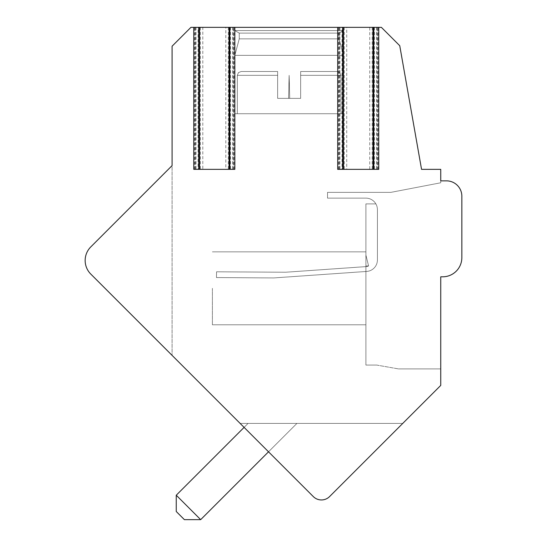 <?xml version="1.0" encoding="UTF-8"?>
<svg xmlns="http://www.w3.org/2000/svg" width="547" height="547" viewBox="0 0 547 547"><rect width="100%" height="100%" fill="white"/><g stroke="black" fill="none" stroke-linecap="round" stroke-linejoin="round"><path stroke-width="0.41" stroke-dasharray="2.73 2.05" d="M172.093 355.379L90.775 274.061A19.186 19.186 0 0 1 90.775 246.923A19.186 19.186 0 0 0 90.775 274.061L313.301 496.58A11.514 11.514 0 0 0 329.581 496.58L402.756 423.412L240.126 423.412L313.301 496.58A11.514 11.514 0 0 0 329.581 496.58L440.738 385.423L440.738 276.809L442.66 276.809A19.186 19.186 0 0 0 461.846 257.616L461.846 196.216A15.35 15.35 0 0 0 446.496 180.859L440.738 180.859L440.738 169.351L421.552 169.351L399.748 45.716L381.382 27.35L369.738 27.35L369.738 169.351L346.716 169.351L346.716 27.35L225.822 27.35L225.822 169.351L202.793 169.351L202.793 27.35L190.937 27.35L172.093 46.194L172.093 355.379L172.093 165.597L90.775 246.923L172.093 165.597M369.738 169.351L346.716 169.351M225.822 169.351L202.793 169.351M369.738 27.35L346.716 27.35M225.822 27.35L202.793 27.35M377.314 27.35L373.765 27.35L377.984 27.35L377.314 27.35L377.314 169.351L377.984 169.351L337.69 169.351M342.012 27.35L338.463 27.35L342.012 27.35L342.012 169.351M233.398 27.35L229.849 27.35L234.068 27.35L233.398 27.35L233.398 169.351L234.068 169.351L193.768 169.351M198.089 27.35L194.541 27.35L198.089 27.35L198.089 169.351M343.448 27.35L234.841 27.35L343.448 27.35L234.841 27.35L343.448 27.35L234.841 27.35L343.448 27.35L234.841 27.35L343.448 27.35L234.841 27.35L343.448 27.35L234.841 27.35L343.448 27.35L234.841 27.35L343.448 27.35L234.841 27.35L343.448 27.35L343.448 30.557L234.834 30.557L239.251 33.107L239.251 38.864L234.834 55.336L234.834 113.721L343.454 113.721L343.454 55.336L234.834 55.336L234.834 113.721L343.454 113.721L343.454 55.336L234.834 55.336L234.834 113.721L343.454 113.721L234.834 113.721L343.454 113.721L343.454 55.336L234.834 55.336L234.834 113.721L343.454 113.721L343.454 55.336L234.834 55.336L234.834 113.721L343.454 113.721L234.834 113.721L343.454 113.721L343.454 55.336L234.834 55.336L234.834 113.721L343.454 113.721L343.454 55.336L234.834 55.336L234.834 113.721L343.454 113.721L234.834 113.721L343.454 113.721L343.454 55.336L234.834 55.336L234.834 113.721L343.454 113.721L343.454 55.336L234.834 55.336L239.251 38.864L234.834 55.336L239.251 38.864L234.834 55.336L343.454 55.336L234.834 55.336L239.251 38.864L234.834 55.336L343.454 55.336L234.834 55.336L343.454 55.336L234.834 55.336L239.251 38.864L339.037 38.864L239.251 38.864L339.037 38.864L343.454 55.336L234.834 55.336L343.454 55.336L339.037 38.864L239.251 38.864L239.251 33.107L239.251 38.864L339.037 38.864L239.251 38.864L339.037 38.864L343.454 55.336L339.037 38.864L239.251 38.864L239.251 33.107L239.251 38.864L339.037 38.864L239.251 38.864L339.037 38.864L343.454 55.336L339.037 38.864L239.251 38.864L239.251 33.107L239.251 38.864L339.037 38.864L239.251 38.864L339.037 38.864L343.454 55.336L339.037 38.864L239.251 38.864L239.251 33.107L339.037 33.107L239.251 33.107L234.834 30.557L239.251 33.107L339.037 33.107L339.037 38.864L339.037 33.107L239.251 33.107L339.037 33.107L239.251 33.107L234.834 30.557L239.251 33.107L339.037 33.107L339.037 38.864L339.037 33.107L239.251 33.107L339.037 33.107L239.251 33.107L234.834 30.557L239.251 33.107L339.037 33.107L339.037 38.864L339.037 33.107L239.251 33.107L339.037 33.107L239.251 33.107L234.834 30.557L234.841 27.35L234.834 30.557L343.454 30.557L339.037 33.107L339.037 38.864L339.037 33.107L239.251 33.107L339.037 33.107L343.448 30.557L234.834 30.557L343.454 30.557L234.834 30.557L234.841 27.35L234.834 30.557L343.454 30.557L339.037 33.107L343.448 30.557L234.834 30.557L343.454 30.557L234.834 30.557L234.841 27.35L234.834 30.557L343.454 30.557L339.037 33.107L343.448 30.557L234.834 30.557L343.454 30.557L234.834 30.557L234.841 27.35L234.834 30.557L343.454 30.557L339.037 33.107L343.448 30.557L234.834 30.557L343.454 30.557L343.448 27.35M440.738 182.78L440.738 180.859L440.738 182.78L440.738 180.859L440.738 182.78L440.738 180.859L440.738 182.78L440.738 180.859L440.738 182.78L440.738 180.859L440.738 182.78L440.738 180.859L440.738 182.78L440.738 180.859L440.738 182.78L440.738 180.859L440.738 182.78L390.845 192.373L440.738 182.78M446.496 180.859A15.35 15.35 0 0 1 461.846 196.216A15.35 15.35 0 0 0 446.496 180.859A15.35 15.35 0 0 1 461.846 196.216A15.35 15.35 0 0 0 446.496 180.859A15.35 15.35 0 0 1 461.846 196.216A15.35 15.35 0 0 0 446.496 180.859A15.35 15.35 0 0 1 461.846 196.216A15.35 15.35 0 0 0 446.496 180.859A15.35 15.35 0 0 1 461.846 196.216A15.35 15.35 0 0 0 446.496 180.859A15.35 15.35 0 0 1 461.846 196.216A15.35 15.35 0 0 0 446.496 180.859A15.35 15.35 0 0 1 461.846 196.216A15.35 15.35 0 0 0 446.496 180.859A15.35 15.35 0 0 1 461.846 196.216L461.846 257.616A19.186 19.186 0 0 1 442.66 276.809A19.186 19.186 0 0 0 461.846 257.616A19.186 19.186 0 0 1 442.66 276.809A19.186 19.186 0 0 0 461.846 257.616A19.186 19.186 0 0 1 442.66 276.809A19.186 19.186 0 0 0 461.846 257.616A19.186 19.186 0 0 1 442.66 276.809A19.186 19.186 0 0 0 461.846 257.616A19.186 19.186 0 0 1 442.66 276.809A19.186 19.186 0 0 0 461.846 257.616A19.186 19.186 0 0 1 442.66 276.809A19.186 19.186 0 0 0 461.846 257.616A19.186 19.186 0 0 1 442.66 276.809A19.186 19.186 0 0 0 461.846 257.616A19.186 19.186 0 0 1 442.66 276.809L440.738 276.809L442.66 276.809L440.738 276.809L442.66 276.809L440.738 276.809L442.66 276.809L440.738 276.809L440.738 368.91L440.738 276.809L442.66 276.809A19.186 19.186 0 0 0 461.846 257.616L461.846 196.216A15.35 15.35 0 0 0 446.496 180.859L440.738 180.859M375.871 203.887A11.514 11.514 0 0 0 365.902 198.13L327.523 198.13L327.523 192.373L390.845 192.373L327.523 192.373L390.845 192.373L327.523 192.373L390.845 192.373L327.523 192.373L390.845 192.373L327.523 192.373L390.845 192.373L327.523 192.373L390.845 192.373L327.523 192.373L390.845 192.373L327.523 192.373L390.845 192.373L327.523 192.373L327.523 198.13L327.523 192.373L327.523 198.13L327.523 192.373L327.523 198.13L327.523 192.373L327.523 198.13L327.523 192.373L327.523 198.13L327.523 192.373L327.523 198.13L327.523 192.373L327.523 198.13L327.523 192.373L327.523 198.13L365.902 198.13A11.514 11.514 0 0 1 377.416 209.645L377.416 259.948A11.514 11.514 0 0 1 366.709 271.435L273.739 277.938L216.462 277.555L216.564 271.797L285.534 272.242L366.305 266.594A5.757 5.757 0 0 0 368.589 265.945L365.902 255.093L368.589 265.945L365.902 255.093L365.902 251.859L365.902 255.093L368.589 265.945L365.902 255.093L365.902 251.859L365.902 255.093L368.589 265.945L365.902 255.093L365.902 251.859L365.902 255.093L368.589 265.945L365.902 255.093L365.902 251.859L365.902 255.093L368.589 265.945L365.902 255.093L365.902 251.859L365.902 255.093L368.589 265.945L365.902 255.093L365.902 251.859L365.902 255.093L368.589 265.945L365.902 255.093L365.902 251.859L365.902 255.093L368.589 265.945L365.902 265.945L365.902 203.887L375.871 203.887A11.514 11.514 0 0 1 377.416 209.645L377.416 259.948A11.514 11.514 0 0 1 366.709 271.435L273.739 277.938L216.462 277.555L216.564 271.797L285.534 272.242L366.305 266.594A5.757 5.757 0 0 0 368.589 265.945L365.902 265.945L365.902 288.317L365.902 265.945L368.589 265.945A5.757 5.757 0 0 1 366.305 266.594A5.757 5.757 0 0 0 368.589 265.945L365.902 265.945L365.902 203.887L365.902 365.075L365.902 203.887L375.871 203.887A11.514 11.514 0 0 0 365.902 198.13A11.514 11.514 0 0 1 377.416 209.645L377.416 259.948A11.514 11.514 0 0 1 366.709 271.435L273.739 277.938L216.462 277.555L216.564 271.797L285.534 272.242L366.305 266.594A5.757 5.757 0 0 0 368.589 265.945L365.902 265.945L365.902 324.781L365.902 203.887L365.902 324.781L365.902 265.945L368.589 265.945A5.757 5.757 0 0 1 366.305 266.594A5.757 5.757 0 0 0 368.589 265.945L365.902 265.945L365.902 203.887L375.871 203.887A11.514 11.514 0 0 1 377.416 209.645L377.416 259.948A11.514 11.514 0 0 1 366.709 271.435L273.739 277.938L216.462 277.555L216.564 271.797L285.534 272.242L366.305 266.594A5.757 5.757 0 0 0 368.589 265.945L365.902 265.945L365.902 324.781L365.902 265.945L368.589 265.945A5.757 5.757 0 0 1 366.305 266.594A5.757 5.757 0 0 0 368.589 265.945L365.902 265.945L365.902 203.887L375.871 203.887A11.514 11.514 0 0 0 365.902 198.13A11.514 11.514 0 0 1 377.416 209.645L377.416 259.948A11.514 11.514 0 0 1 366.709 271.435L273.739 277.938L216.462 277.555L216.564 271.797L285.534 272.242L366.305 266.594A5.757 5.757 0 0 0 368.589 265.945L365.902 265.945L365.902 324.781L365.902 203.887L375.871 203.887A11.514 11.514 0 0 1 377.416 209.645A11.514 11.514 0 0 0 365.902 198.13A11.514 11.514 0 0 1 377.416 209.645L377.416 259.948A11.514 11.514 0 0 1 366.709 271.435L273.739 277.938L216.462 277.555L216.564 271.797L285.534 272.242L366.305 266.594A5.757 5.757 0 0 0 368.589 265.945L365.902 265.945L365.902 324.781L365.902 265.945L368.589 265.945A5.757 5.757 0 0 1 366.305 266.594A5.757 5.757 0 0 0 368.589 265.945L365.902 265.945L365.902 203.887L365.902 365.075L365.902 203.887L375.871 203.887A11.514 11.514 0 0 0 365.902 198.13A11.514 11.514 0 0 1 377.416 209.645A11.514 11.514 0 0 0 365.902 198.13A11.514 11.514 0 0 1 377.416 209.645L377.416 259.948A11.514 11.514 0 0 1 366.709 271.435L273.739 277.938L216.462 277.555L216.564 271.797L285.534 272.242L366.305 266.594A5.757 5.757 0 0 0 368.589 265.945L365.902 265.945L365.902 324.781L365.902 203.887L365.902 324.781L365.902 265.945L368.589 265.945A5.757 5.757 0 0 1 366.305 266.594L285.534 272.242L366.305 266.594L285.534 272.242L366.305 266.594L285.534 272.242L366.305 266.594L285.534 272.242L366.305 266.594L285.534 272.242L216.564 271.797L285.534 272.242L216.564 271.797L285.534 272.242L216.564 271.797L285.534 272.242L216.564 271.797L285.534 272.242L216.564 271.797L216.462 277.555L216.564 271.797L216.462 277.555L216.564 271.797L216.462 277.555L216.564 271.797L216.462 277.555L216.564 271.797L216.462 277.555L273.739 277.938L216.462 277.555L273.739 277.938L216.462 277.555L273.739 277.938L216.462 277.555L273.739 277.938L216.462 277.555L273.739 277.938L366.709 271.435A11.514 11.514 0 0 0 377.416 259.948A11.514 11.514 0 0 1 366.709 271.435A11.514 11.514 0 0 0 377.416 259.948L377.416 209.645A11.514 11.514 0 0 0 365.902 198.13A11.514 11.514 0 0 1 377.416 209.645A11.514 11.514 0 0 0 365.902 198.13A11.514 11.514 0 0 1 377.416 209.645L377.416 259.948A11.514 11.514 0 0 1 366.709 271.435A11.514 11.514 0 0 0 377.416 259.948A11.514 11.514 0 0 1 366.709 271.435A11.514 11.514 0 0 0 377.416 259.948L377.416 209.645A11.514 11.514 0 0 0 375.871 203.887L365.902 203.887L375.871 203.887L365.902 203.887L365.902 365.075L365.902 203.887L375.871 203.887L365.902 203.887L365.902 265.945L365.902 203.887L375.871 203.887L365.902 203.887L365.902 365.075L365.902 203.887L375.871 203.887L365.902 203.887L375.871 203.887L365.902 203.887L365.902 365.075L365.902 203.887L375.871 203.887L365.902 203.887L365.902 265.945L365.902 203.887L375.871 203.887L365.902 203.887L365.902 365.075L365.902 203.887L375.871 203.887L365.902 203.887L375.871 203.887L365.902 203.887L365.902 365.075L365.902 203.887L375.871 203.887L365.902 203.887L365.902 265.945L365.902 203.887L375.871 203.887L365.902 203.887L365.902 365.075L365.902 203.887L375.871 203.887M376.76 365.075L365.902 365.075L376.76 365.075L365.902 365.075L376.76 365.075L365.902 365.075L376.76 365.075L365.902 365.075L376.76 365.075L365.902 365.075L376.76 365.075L365.902 365.075L376.76 365.075L365.902 365.075L376.76 365.075L365.902 365.075L376.76 365.075L398.524 368.91L376.76 365.075M440.738 368.91L398.524 368.91L440.738 368.91L398.524 368.91L440.738 368.91L398.524 368.91L440.738 368.91L398.524 368.91L440.738 368.91L398.524 368.91L440.738 368.91L398.524 368.91L440.738 368.91L398.524 368.91L440.738 368.91L398.524 368.91L440.738 368.91L440.738 276.809M212.393 288.317L212.393 324.781L212.393 288.317M313.301 496.58A11.514 11.514 0 0 0 329.581 496.58A11.514 11.514 0 0 1 313.301 496.58A11.514 11.514 0 0 0 329.581 496.58A11.514 11.514 0 0 1 313.301 496.58A11.514 11.514 0 0 0 329.581 496.58A11.514 11.514 0 0 1 313.301 496.58A11.514 11.514 0 0 0 329.581 496.58A11.514 11.514 0 0 1 313.301 496.58A11.514 11.514 0 0 0 329.581 496.58A11.514 11.514 0 0 1 313.301 496.58A11.514 11.514 0 0 0 329.581 496.58A11.514 11.514 0 0 1 313.301 496.58A11.514 11.514 0 0 0 329.581 496.58A11.514 11.514 0 0 1 313.301 496.58A11.514 11.514 0 0 0 329.581 496.58L402.756 423.412L240.126 423.412M329.581 496.58L402.756 423.412L329.581 496.58M268.522 451.808L244.099 427.385L248.071 423.412L296.918 423.412L248.071 423.412L296.918 423.412L248.071 423.412L296.918 423.412L248.071 423.412L296.918 423.412L248.071 423.412L296.918 423.412L248.071 423.412L296.918 423.412L248.071 423.412L296.918 423.412L248.071 423.412L296.918 423.412L248.071 423.412L176.257 495.226L200.681 519.65L268.522 451.808M176.257 495.226L176.257 511.507L184.394 519.65L176.257 511.507L184.394 519.65L176.257 511.507L176.257 495.226L176.257 511.507L184.394 519.65L176.257 511.507L184.394 519.65L176.257 511.507L176.257 495.226L176.257 511.507L184.394 519.65L176.257 511.507L184.394 519.65L176.257 511.507L176.257 495.226L176.257 511.507L184.394 519.65L176.257 511.507L184.394 519.65L200.681 519.65L296.918 423.412L200.681 519.65L296.918 423.412L200.681 519.65L296.918 423.412L200.681 519.65L176.257 495.226L200.681 519.65L176.257 495.226L248.071 423.412L176.257 495.226L200.681 519.65L184.394 519.65L200.681 519.65L176.257 495.226L200.681 519.65L176.257 495.226L248.071 423.412L176.257 495.226L200.681 519.65L184.394 519.65L200.681 519.65L176.257 495.226L200.681 519.65L176.257 495.226L248.071 423.412L176.257 495.226L200.681 519.65L184.394 519.65L200.681 519.65L176.257 495.226L200.681 519.65M378.756 169.351L377.314 169.351M234.841 169.351L233.398 169.351M90.775 274.061A19.186 19.186 0 0 1 90.775 246.923M377.416 259.948A11.514 11.514 0 0 1 366.709 271.435A11.514 11.514 0 0 0 377.416 259.948M365.902 255.093L365.902 251.859L365.902 255.093M365.902 288.317L365.902 324.781L365.902 288.317M340.959 113.721L237.33 113.721L237.33 75.342L238.43 72.648L241.165 71.507L277.63 71.507L277.63 75.342L277.63 71.507L241.165 71.507L277.63 71.507L277.63 75.342L277.63 71.507L241.165 71.507L277.63 71.507L277.63 75.342L277.63 71.507L241.165 71.507L277.63 71.507L277.63 75.342L277.63 71.507L241.165 71.507L277.63 71.507L277.63 75.342L277.63 71.507L241.165 71.507L277.63 71.507L277.63 75.342L277.63 71.507L241.165 71.507L277.63 71.507L277.63 75.342L277.63 71.507L241.165 71.507L277.63 71.507L277.63 75.342L277.63 71.507L241.165 71.507L238.43 72.648L237.33 75.342L238.43 72.648L241.165 71.507L238.43 72.648L237.33 75.342L238.43 72.648L241.165 71.507L238.43 72.648L237.33 75.342L238.43 72.648L241.165 71.507L238.43 72.648L237.33 75.342L237.33 113.721L237.33 75.342L237.33 113.721L237.33 75.342L237.33 113.721L237.33 75.342L237.33 113.721L340.959 113.721L237.33 113.721L340.959 113.721L237.33 113.721L340.959 113.721L237.33 113.721L340.959 113.721L237.33 113.721L340.959 113.721L237.33 113.721L340.959 113.721L237.33 113.721L340.959 113.721L237.33 113.721L340.959 113.721L340.959 75.342L340.959 113.721M300.659 98.371L289.719 98.371L289.144 75.342L288.57 98.371L277.63 98.371L277.63 75.342L237.33 75.342L277.63 75.342L237.33 75.342L277.63 75.342L237.33 75.342L277.63 75.342L237.33 75.342L277.63 75.342L237.33 75.342L277.63 75.342L237.33 75.342L277.63 75.342L237.33 75.342L277.63 75.342L237.33 75.342L277.63 75.342L277.63 98.371L288.57 98.371L289.144 75.342L289.719 98.371L277.63 98.371L277.63 75.342L277.63 98.371L288.57 98.371L289.144 75.342L289.719 98.371L300.659 98.371L300.659 71.507L300.659 75.342L300.659 71.507L337.116 71.507L300.659 71.507L300.659 75.342L300.659 71.507L337.116 71.507L300.659 71.507L300.659 75.342L300.659 71.507L337.116 71.507L300.659 71.507L300.659 75.342L300.659 71.507L337.116 71.507L300.659 71.507L300.659 75.342L300.659 71.507L337.116 71.507L300.659 71.507L300.659 75.342L300.659 71.507L337.116 71.507L300.659 71.507L300.659 75.342L300.659 71.507L337.116 71.507L300.659 71.507L300.659 98.371L288.57 98.371L289.144 75.342L289.719 98.371L277.63 98.371L277.63 75.342L277.63 98.371L288.57 98.371L289.144 75.342L289.719 98.371L300.659 98.371L300.659 75.342L300.659 98.371L288.57 98.371L289.144 75.342L289.719 98.371L277.63 98.371L277.63 75.342L277.63 98.371L288.57 98.371L289.144 75.342L289.719 98.371L300.659 98.371L300.659 75.342L300.659 98.371L288.57 98.371L289.144 75.342L289.719 98.371L277.63 98.371L277.63 75.342L277.63 98.371L288.57 98.371L289.144 75.342L289.719 98.371L300.659 98.371L300.659 75.342L300.659 98.371L288.57 98.371L289.144 75.342L289.719 98.371L277.63 98.371L277.63 75.342L277.63 98.371L288.57 98.371L289.144 75.342L289.719 98.371L300.659 98.371L300.659 75.342L300.659 98.371L288.57 98.371L289.144 75.342L289.719 98.371L277.63 98.371L277.63 75.342L277.63 98.371L288.57 98.371L289.144 75.342L289.719 98.371L300.659 98.371L300.659 75.342L300.659 98.371L288.57 98.371L289.144 75.342L289.719 98.371L277.63 98.371L277.63 75.342L277.63 98.371L288.57 98.371L289.144 75.342L289.719 98.371L300.659 98.371L300.659 75.342L300.659 98.371L288.57 98.371L289.144 75.342L289.719 98.371L288.57 98.371L300.659 98.371L300.659 75.342L300.659 98.371M343.454 113.721L234.834 113.721L343.454 113.721M300.659 71.507L337.116 71.507L300.659 71.507M376.548 27.35L376.548 169.351M196.038 27.35L196.038 169.351M200.359 27.35L200.359 169.351M228.325 27.35L228.325 169.351M232.632 27.35L232.632 169.351M339.954 27.35L339.954 169.351M344.275 27.35L344.275 169.351M372.24 27.35L372.24 169.351M339.126 27.35L339.126 169.351M374.435 27.35L374.435 169.351M195.211 27.35L195.211 169.351M230.519 27.35L230.519 169.351M340.959 75.342L300.659 75.342L340.959 75.342L300.659 75.342L340.959 75.342L300.659 75.342L340.959 75.342L300.659 75.342L340.959 75.342L300.659 75.342L340.959 75.342L300.659 75.342L340.959 75.342L300.659 75.342L340.959 75.342L300.659 75.342L340.959 75.342L339.851 72.648L337.116 71.507L339.851 72.648L340.959 75.342L339.851 72.648L337.116 71.507L339.851 72.648L340.959 75.342L339.851 72.648L337.116 71.507L339.851 72.648L340.959 75.342L339.851 72.648L337.116 71.507L339.851 72.648L340.959 75.342M195.368 169.351L195.368 27.35M233.309 169.351L233.309 27.35M339.284 169.351L339.284 27.35M377.232 169.351L377.232 27.35M212.393 251.859L365.902 251.859L212.393 251.859M212.393 324.781L365.902 324.781L212.393 324.781M338.463 169.351L338.463 27.35M377.984 169.351L377.984 27.35M194.541 169.351L194.541 27.35M234.068 169.351L234.068 27.35"/><path stroke-width="0.82" d="M313.301 496.58A11.514 11.514 0 0 0 329.581 496.58L440.738 385.423L440.738 276.809L442.66 276.809A19.186 19.186 0 0 0 461.846 257.616L461.846 196.216A15.35 15.35 0 0 0 446.496 180.859L440.738 180.859L440.738 169.351L421.552 169.351L399.748 45.716L381.382 27.35L190.937 27.35L172.093 46.194L172.093 165.597L90.775 246.923A19.186 19.186 0 0 0 90.775 274.061L313.301 496.58L268.522 451.808L200.681 519.65L176.257 495.226L244.099 427.385L240.126 423.412M446.496 180.859L440.738 180.859M440.738 276.809L442.66 276.809L440.738 276.809L442.66 276.809L440.738 276.809L442.66 276.809L440.738 276.809L442.66 276.809L440.738 276.809L440.738 368.91M461.846 257.616L461.846 196.216L461.846 257.616M172.093 355.379L90.775 274.061M176.257 495.226L176.257 511.507L184.394 519.65L200.681 519.65M337.69 27.35L337.69 169.351L378.756 169.351L378.756 27.35M193.768 27.35L193.768 169.351L234.841 169.351L234.841 27.35M90.775 246.923L172.093 165.597M343.448 27.35L343.448 169.351M372.992 27.35L372.992 169.351M199.532 27.35L199.532 169.351M229.077 27.35L229.077 169.351M342.675 169.351L342.675 27.35M373.765 169.351L373.765 27.35M198.759 169.351L198.759 27.35M229.849 169.351L229.849 27.35"/></g></svg>
